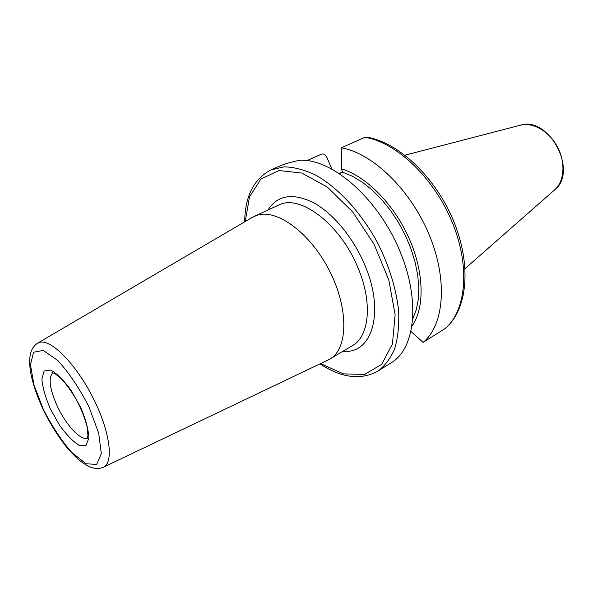 <?xml version="1.0" encoding="UTF-8"?>
<svg xmlns="http://www.w3.org/2000/svg" width="593" height="593" viewBox="0 0 593 593"><rect width="100%" height="100%" fill="white"/><g stroke="black" fill="none" stroke-linecap="round" stroke-linejoin="round"><path stroke-width="0.89" d="M327.855 360.107L329.901 359.032C348.054 348.914 348.973 308.834 329.5 270.808C310.243 232.686 276.382 208.195 256.643 215.4L252.203 217.446M411.097 331.524L423.098 342.383L445.054 328.596C467.618 309.865 471.717 265.649 453.927 221.797C436.063 177.885 399.022 142.431 366.793 137.131L364.88 137.294L341.383 147.82L341.331 168.849L342.761 172.244L339.426 173.49M319.975 363.872C341.435 377.971 360.722 380.402 377.823 371.174L391.387 362.679C416.027 348.098 420.852 297.619 398.007 246.718C375.376 195.757 330.775 158.324 299.724 160.258C291.126 162.104 284.759 163.905 280.622 165.655L271.068 169.872C253.834 178.856 245.035 196.187 244.664 221.856M412.943 318.508L416.36 309.516L418.339 299.094L418.799 287.479L417.694 274.93L415.018 261.787L410.83 248.385L405.219 235.095L398.34 222.271L390.379 210.27L381.566 199.411L372.13 189.975L362.345 182.199L352.472 176.254L342.761 172.244M412.142 325.898C424.862 307.767 424.21 272.135 408.911 237.956C393.648 203.784 365.696 175.824 341.331 168.849M423.098 342.383C444.075 325.312 448.108 280.482 429.332 235.139C410.69 189.775 372.508 153.061 341.383 147.82M307.107 160.555L321.473 154.15C323.734 153.55 325.52 154.565 326.817 157.204L331.746 168.872M339.129 173.297L342.672 172.044M87.579 437.893C81.293 441.526 66.053 425.27 57.276 406.175C49.493 388.571 48.07 377.415 53.014 372.715L51.969 372.626L54.86 373.523L61.235 378.63C66.624 384.523 71.835 391.832 76.875 400.542C81.597 409.882 85.007 418.651 87.112 426.856L87.964 435.677L87.067 438.813L87.571 437.908M50.368 408.903L59.374 424.959C66.29 434.625 72.835 441.392 79.025 445.254L85.978 445.432L88.898 438.101C88.505 429.688 85.748 419.414 80.618 407.272L70.99 390.164C63.592 380.069 56.802 373.368 50.627 370.069L44.127 370.981L41.881 379.105C42.644 387.6 45.476 397.532 50.368 408.903M43.296 409.281L33.986 385.079L30.443 364.754L33.586 352.227L43.207 350.426L57.706 360.403C69.003 372.76 79.418 388.23 88.95 406.828L98.683 433.127L101.321 453.689L96.644 464.423L86.015 463.741L71.775 452.459C61.368 440.399 51.873 426.004 43.296 409.281M103.226 467.314L103.538 467.158C114.086 462.421 109.883 430.829 92.931 397.577C76.104 364.287 51.539 339.359 39.976 342.257L37.441 343.258M343.006 351.226C372.078 354.621 385.368 312.096 364.525 264.382C352.998 237.17 332.643 212.917 313.178 202.502C292.616 192.681 277.576 195.141 268.058 209.885M254.241 216.356L280.519 204.214C302.037 195.401 340.552 225.266 357.675 267.109C372.782 301.97 369.521 336.327 352.501 345.563L329.901 359.032M320.546 363.598L343.429 373.879L364.576 374.413L381.67 364.361L392.447 343.947L395.131 314.816L388.845 280.126L374.064 244.212L352.627 211.827L327.432 187.166L301.815 173.045L278.873 170.517L260.957 179.019L249.534 196.824L245.213 221.537M377.823 371.174C384.879 365.911 390.498 358.446 394.679 348.788C397.881 337.966 399.215 325.527 398.674 311.473C396.339 289.021 389.245 266.012 377.407 242.441C360.892 212.161 337.825 187.373 315.35 174.935C304.246 169.731 293.824 167.033 284.091 166.848L271.068 169.872M444.683 328.878C466.046 311.621 470.657 267.176 452.348 222.575C434.165 177.959 396.213 142.12 364.88 137.294M520.024 125.293C548.851 115.272 578.857 171.851 554.388 190.101C564.336 181.829 565.915 162.778 557.457 146.953C549.103 131.075 532.447 121.698 520.024 125.293L404.967 155.196M252.7 217.149L37.737 343.088C33.201 346.045 30.591 350.671 29.917 356.956C29.643 361.619 29.19 362.13 30.703 372.856C32.919 384.071 37.018 396.198 43.007 409.237C50.338 424.21 58.655 437.397 67.973 448.797C77.994 459.96 81.478 462.184 87.705 465.868C93.301 468.826 98.586 469.256 103.538 467.158L328.381 359.862M554.388 190.101L465.09 268.57"/></g></svg>
